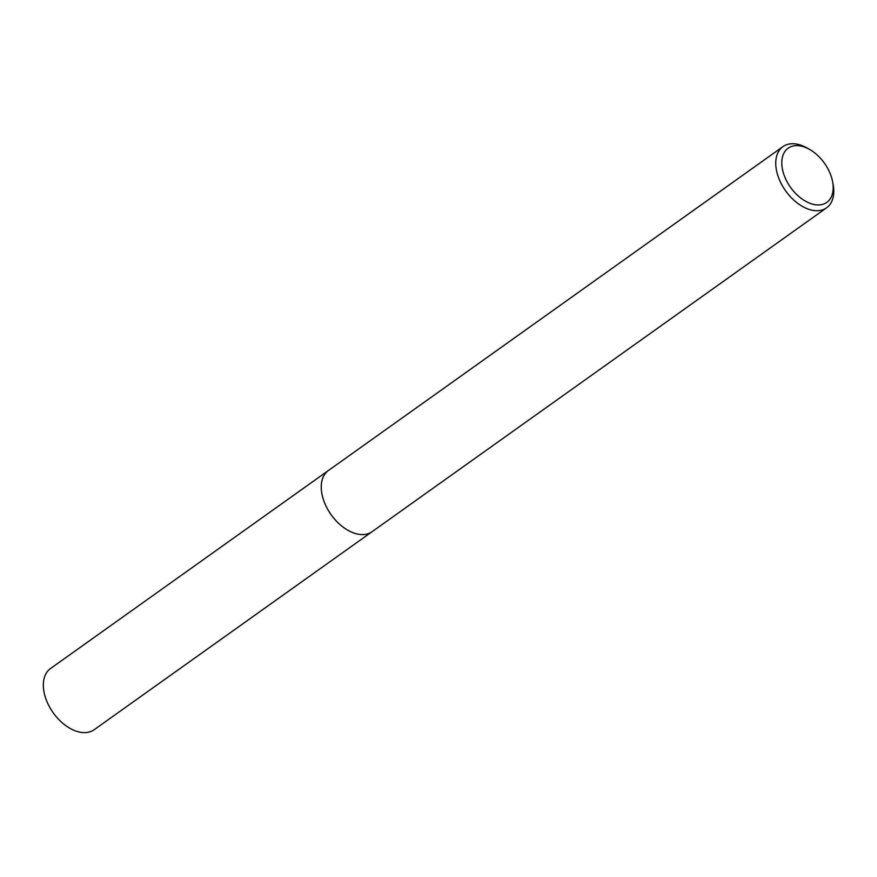 <?xml version="1.0" encoding="UTF-8"?>
<svg xmlns="http://www.w3.org/2000/svg" width="877" height="877" viewBox="0 0 877 877"><rect width="100%" height="100%" fill="white"/><g stroke="black" fill="none" stroke-linecap="round" stroke-linejoin="round"><path stroke-width="1.32" d="M372.528 531.363A37.59 23.504 -125.5 0 1 372.078 531.703A37.579 23.493 -125.5 0 1 355.777 533.622A37.579 23.493 -125.5 0 1 325.104 504.067A37.579 23.493 -125.5 0 1 328.458 470.478A37.59 23.504 -125.5 0 1 328.919 470.16M372.396 531.462A37.59 23.504 -125.5 0 1 355.766 533.633A37.59 23.504 -125.5 0 1 324.972 503.793A37.59 23.504 -125.5 0 1 328.776 470.258M832.635 181.824L833.15 184.608A37.579 23.493 -125.5 0 1 826.572 207.827A37.579 23.493 -125.5 0 1 810.271 209.756A37.579 23.493 -125.5 0 1 779.598 180.213A37.579 23.493 -125.5 0 1 782.964 146.612A37.579 23.493 -125.5 0 1 799.265 144.683A37.579 23.493 -125.5 0 1 807.048 147.983L809.515 149.375A33.282 20.807 -125.5 0 1 832.635 181.824A33.282 20.807 -125.5 0 1 812.376 204.1A33.282 20.807 -125.5 0 1 782.262 168.209A33.282 20.807 -125.5 0 1 802.619 146.459A33.282 20.807 -125.5 0 1 809.515 149.375M328.447 470.478A37.59 23.504 -125.5 0 0 321.771 493.104A37.59 23.504 -125.5 0 0 342.677 526.803A37.59 23.504 -125.5 0 0 372.078 531.703L94.146 729.741A37.579 23.493 -125.5 0 1 64.745 724.841A37.579 23.493 -125.5 0 1 43.85 691.153A37.579 23.493 -125.5 0 1 50.526 668.526L782.964 146.612M372.078 531.692L826.572 207.827"/></g></svg>
